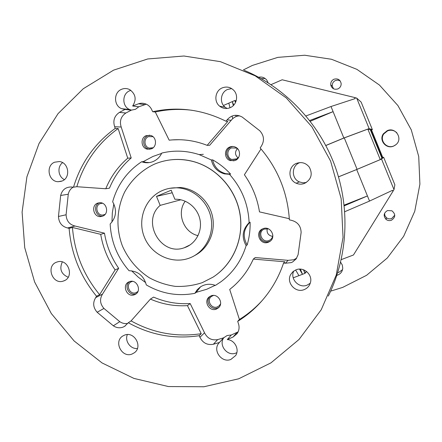 <?xml version="1.0" encoding="UTF-8"?>
<svg xmlns="http://www.w3.org/2000/svg" width="442" height="442" viewBox="0 0 442 442"><rect width="100%" height="100%" fill="white"/><g stroke="black" fill="none" stroke-linecap="round" stroke-linejoin="round"><path stroke-width="0.66" d="M239.68 115.837C236.216 116.036 233.393 117.528 231.221 120.301L227.116 119.837C231.442 114.959 236.464 114.025 242.183 117.042L259.852 130.821C264.183 135.688 264.62 140.904 261.156 146.451L260.172 147.982C277.858 168.673 287.598 192.624 289.383 219.851L291.156 220.254C297.549 221.823 300.875 225.895 301.129 232.475L298.107 254.658L296.146 258.901L292.637 261.962L291.217 262.62L285.361 263.233L283.565 263.078L284.825 261.78L253.316 259.084C248.47 269.863 241.713 279.068 233.044 286.698L229.707 289.46L239.409 319.472C248.034 314.14 255.791 307.643 262.67 299.985M296.67 258.139L293.836 259.747L288.112 260.344L285.361 263.233M127.71 323.411C124.898 323.931 122.252 323.351 119.776 321.671L103.936 308.439L97.157 312.262L113.334 325.804C116.428 327.865 119.644 328.312 122.981 327.146L124.545 326.378L128.313 322.732C150.54 335.069 174.154 339.39 199.149 335.705L201.232 333.699L187.452 305.626C174.634 306.416 162.286 304.245 150.413 299.101L131.07 320.892C153.092 333.097 176.48 337.362 201.232 333.699M296.466 163.38C287.93 166.463 287.759 179.855 296.19 183.215C298.974 184.413 301.776 184.469 304.604 183.386C311.334 179.48 312.892 174.049 309.278 167.098C305.842 162.899 301.571 161.662 296.466 163.38M299.847 162.601L299.665 162.673C291.377 165.662 291.212 178.656 299.394 181.911L302.825 182.8L306.356 182.48M296.074 269.797L293.029 271.609L290.803 274.349C285.808 282.361 295.389 293.372 304.129 289.626C307.339 288.328 309.433 286.018 310.411 282.698C312.903 274.731 303.709 266.493 296.074 269.797M293.797 271.007C289.709 278.83 298.908 288.665 307.074 285.167L310.256 283.234M217.674 339.605L213.353 344.263C207.298 345.324 202.823 342.998 199.928 337.296L204.541 332.804C207.37 338.379 211.751 340.649 217.674 339.605L223.608 337.837L218.856 343.108C212.409 350.451 221.768 363.258 230.829 359.462L235.641 355.561C239.746 349.517 234.752 339.953 227.298 339.561L233.111 336.992L237.105 333.638C239.266 330.395 239.641 326.865 238.249 323.052L237.697 321.351C250.371 313.5 261.051 303.311 269.747 290.786C275.593 282.272 280.2 273.034 283.565 263.078M223.608 337.837L227.105 335.539L231.321 334.992L227.298 339.561M224.05 337.406C218.033 344.616 227.122 356.744 235.829 353.086L236.846 352.65M124.467 335.163L122.799 336.008C113.307 341.561 121.959 358.357 132.092 354.014L134.396 352.733C143.114 346.672 134.18 330.881 124.467 335.163M127.362 334.577C124.484 340.959 130.545 349.346 137.423 348.478M56.449 262.211C45.708 266.095 52.454 284.886 63.234 281.101L63.968 280.841C74.422 277.184 68.504 258.813 57.825 261.774L56.449 262.211M62.305 261.935C59.195 268.985 61.151 274.09 68.173 277.25M54.565 162.214C45.509 165.689 48.371 181.585 58.062 181.717L62.156 180.999C70.924 177.717 68.725 162.352 59.361 161.545L54.565 162.214M62.609 162.65C57.007 166.606 58.079 176.756 64.388 179.601M146.302 104.179L138.821 106.776L135.429 109.329L131.335 110.135L125.009 109.445L119.423 112.395C114.362 115.87 112.771 120.649 114.655 126.738L115.202 128.418C94.776 143.241 80.88 162.833 73.51 187.187L76.82 186.712L105.765 188.756C110.699 176.772 118.02 166.584 127.738 158.186L118.136 128.534C97.903 143.208 84.129 162.601 76.82 186.712M144.628 104.599L138.578 103.776L132.65 106.003C136.694 99.599 135.744 94.152 129.804 89.676C127.036 88.256 124.23 88.157 121.39 89.378C113.506 92.544 113.666 105.688 121.6 108.677L125.009 109.445M130.871 90.345L129.539 90.837C121.865 93.903 122.009 106.671 129.727 109.572L131.523 110.135M222.182 87.919C215.094 90.743 213.624 101.561 219.663 106.185C222.895 108.66 226.409 109.157 230.205 107.671C236.724 105.091 238.774 95.5 233.868 90.422C230.492 87.068 226.597 86.234 222.182 87.919M231.713 88.61L227.547 89.455C220.663 92.196 219.226 102.688 225.094 107.174L227.116 108.478M238.669 378.811L270.957 362.86L299.013 339.5L321.224 309.759L336.229 275.112L343.047 237.382L341.163 198.646L330.605 161.103L311.953 126.893L286.311 97.953L255.189 75.836L220.398 61.659L183.911 56.007L147.694 58.968L113.594 70.145L83.262 88.743L58.051 113.644L39.023 143.512L26.901 176.855L22.1 212.105L24.73 247.664L34.62 281.974L51.311 313.533L74.101 340.942L102.041 362.932L133.948 378.418L168.43 386.551L203.906 386.761L238.669 378.811M328.312 296.063C347.871 256.625 350.462 208.022 334.649 165.214C318.621 122.489 284.891 87.417 244.327 70.383M149.634 135.18L147.716 135.688C142.186 137.81 142.457 147.004 148.098 148.877L150.053 149.263M151.44 148.838L147.192 149.164C141.009 147.866 140.197 137.915 146.098 135.661L150.833 135.467C156.706 137.164 157.131 146.694 151.44 148.838M102.743 216.121L100.837 216.58C93.654 217.508 90.715 205.69 97.511 203.187L99.809 202.701C106.848 202.204 109.367 213.735 102.743 216.121M99.627 202.707L99.395 202.801C92.638 205.281 95.555 217.033 102.699 216.11L100.837 216.58M134.523 294.698C126.843 298.074 121.34 284.626 129.23 281.769L129.285 281.747C136.727 278.41 142.451 291.284 134.959 294.51L134.523 294.698M129.605 281.631C123.428 285.725 129.373 296.748 136.147 293.759M210.033 296.361L208.646 298.278C205.906 303.588 212.116 310.389 217.563 308.024L219.022 307.251M216.387 309.096C209.431 312.113 203.16 301.245 209.32 296.847L211.033 295.875C217.668 292.936 224.083 303.008 218.563 307.726L216.387 309.096M262.25 229.055L262.194 229.122C259.316 231.945 258.896 235.144 260.935 238.73L260.752 238.857C263.018 241.724 265.857 242.625 269.277 241.547L270.51 240.918M268.41 242.205C260.161 245.818 254.349 232.033 262.763 228.807L262.94 228.735C270.438 225.343 276.791 237.232 269.753 241.503L268.41 242.205M232.746 146.473L230.868 146.971C227.674 148.595 226.271 151.225 226.647 154.86L226.873 154.838C227.437 157.551 228.973 159.418 231.498 160.435L234.039 160.844M235.216 160.468L230.166 160.595C224.171 158.744 223.873 149.197 229.757 147.02C231.757 146.219 233.73 146.296 235.674 147.247C241.012 149.716 240.702 158.451 235.216 160.468M204.541 332.804L190.171 303.538C177.502 304.323 165.302 302.184 153.567 297.107L150.413 299.101M190.171 303.538L187.452 305.626M73.19 187.165C70.571 188.74 68.93 191.093 68.267 194.231L66.09 214.773C66.427 220.823 69.394 224.569 74.974 226.011L104.467 233.172L100.715 234.343L72.455 227.47C74.494 252.719 83.549 275.123 99.616 294.681L96.549 296.245L95.682 297.632C92.621 302.698 93.113 307.571 97.157 312.262M104.467 233.172C106.594 245.94 111.334 257.653 118.677 268.305L115.102 269.924C107.671 259.134 102.875 247.277 100.715 234.343M131.335 110.135L125.871 113.014C120.915 116.412 119.357 121.086 121.196 127.031L131.208 157.954L127.738 158.186M131.208 157.954C121.6 166.247 114.356 176.308 109.472 188.143L105.765 188.756M231.221 120.301L209.674 145.274L207.154 145.346L227.801 121.401L225.939 121.202C202.116 109.439 177.706 106.273 152.7 111.715L155.286 112.003L169.175 140.18C182.093 138.771 194.751 140.495 207.154 145.346M179.303 139.705L172.026 139.91M261.007 148.948L244.398 174.75C252.299 185.949 257.327 198.325 259.482 211.884L289.311 218.713M233.746 286.079L229.707 289.46M288.112 260.344L255.244 257.548L253.316 259.084M260.879 239.028L260.935 238.73M213.353 344.263L219.42 342.462M199.928 337.296L199.149 335.705M68.267 194.231L60.664 195.469L58.454 216.475C58.808 222.657 61.836 226.486 67.538 227.967L69.123 228.354C71.19 253.857 80.334 276.488 96.549 296.245M60.664 195.469C62.107 189.972 65.532 187.143 70.941 186.983L73.51 187.187M138.578 103.776C141.352 102.87 144.053 103.069 146.689 104.367C149.081 105.632 150.821 107.55 151.915 110.124L152.7 111.715M227.116 119.837L225.939 121.202M138.821 106.776L132.65 106.003M237.697 321.351L239.409 319.472M231.321 334.992L238.133 331.848M128.313 322.732L131.07 320.892M103.936 308.439C99.98 303.858 99.505 299.085 102.505 294.129L95.682 297.632M102.505 294.129L118.677 268.305M115.102 269.924L99.616 294.681M69.123 228.354L72.455 227.47M74.974 226.011L67.538 227.967M115.202 128.418L118.136 128.534M121.196 127.031L114.655 126.738M192.104 110.296C179.618 108.721 167.347 109.29 155.286 112.003M394.772 215.166L391.673 218.547C389.778 219.199 388.026 218.923 386.43 217.713L384.943 215.751L384.551 213.348M391.424 220.26C389.485 220.928 387.7 220.641 386.07 219.409C383.164 215.928 383.628 212.978 387.474 210.558L391.921 210.795C395.8 214.177 395.64 217.331 391.424 220.26M333.588 88.831L332.29 86.162C332.058 83.582 333.102 81.704 335.423 80.516L337.859 80.107L340.18 80.875M337.898 88.908C334.229 89.908 331.848 88.604 330.754 84.997C330.517 82.367 331.583 80.444 333.953 79.228C337.903 78.217 340.312 79.698 341.174 83.66C341.169 86.085 340.08 87.831 337.898 88.908M238.105 149.302L236.459 148.087L231.475 147.915C226.497 149.761 226.707 157.827 231.774 159.446L236.122 159.358L238.752 157.203M237.365 148.65C234.691 151.998 234.945 155.103 238.133 157.965M268.498 228.884L264.183 229.1C257.106 231.912 262.089 243.525 269.062 240.465L270.134 239.907C271.802 238.757 272.697 237.155 272.836 235.105M267.217 228.613C266.509 232.962 268.316 235.558 272.642 236.404M213.475 295.438L211.375 296.483C206.171 300.245 211.519 309.444 217.42 306.875L219.243 305.742L220.575 303.842M132.478 281.372L131.617 281.642C124.92 284.101 129.617 295.505 136.142 292.632L137.932 291.466M102.461 203.226L100.141 203.635C94.367 205.757 96.837 215.795 102.947 215.033L105.091 214.398M152.976 136.677L148.418 136.628C143.407 138.539 144.07 146.976 149.313 148.103L153.175 147.733M189.994 257.846L190.325 257.714C204.933 251.807 214 234.984 211.143 218.635C208.381 202.281 194.11 189.027 178.22 187.894C172.811 187.513 167.623 188.353 162.667 190.414C145.435 197.535 137.02 219.381 144.368 237.166C151.457 255.056 172.689 264.824 189.994 257.846M194.789 255.482C208.259 248.581 215.867 232.006 212.497 216.447C209.193 200.878 195.375 188.585 180.137 187.485L169.805 188.309M160.159 205.375C141.015 221.453 160.932 256.598 184.27 247.758L185.695 247.244C196.071 243.144 202.364 231.061 199.983 219.586C197.679 208.099 187.082 199.209 175.85 199.237L174.866 199.259L171.198 190.215L156.507 196.375L160.159 205.375L180.844 199.79M185.226 201.204C176.308 213.027 183.557 232.52 198.033 235.647M202.259 282.659L213.072 277.123C233.056 264.161 244.106 238.453 239.89 213.696C235.68 188.938 216.58 167.75 193.148 161.507C179.717 158.076 166.761 158.982 154.264 164.22C141.76 170.093 131.506 179.739 124.721 191.894C116.544 208.591 115.76 228.503 122.484 246.172C128.379 259.371 137.302 269.891 149.247 277.725C157.457 282.151 166.137 285.029 175.281 286.372C184.502 286.775 193.497 285.532 202.259 282.659M215.547 275.421C234.487 261.769 244.376 236.304 239.702 212.166C235.017 188.032 216.188 167.617 193.253 161.496C186.386 159.672 179.463 159.065 172.49 159.661M161.606 153.418L152.904 156.474L143.241 161.639L141.578 161.778L144.064 162.468C147.236 163.059 150.308 162.728 153.286 161.474C157.103 159.766 159.932 156.965 161.778 153.059C174.225 150.065 186.69 150.584 199.171 154.612L203.326 154.308M200.552 286.825L196.193 292.35L206.723 289.272L215.177 285.311M212.602 159.844C214.315 167.093 218.685 171.7 225.713 173.673L230.575 174.065C225.293 168.336 219.304 163.595 212.602 159.844L211.364 159.976L199.171 154.612M230.575 174.065L229.448 174.292C241.757 188.065 248.305 204.198 249.1 222.696C242.415 229.475 241.426 237.122 246.128 245.636L247.144 244.951C249.327 237.564 250.316 229.962 250.1 222.155L249.1 222.696M141.578 161.778C127.108 171.446 117.467 184.773 112.649 201.756C117.147 210.022 116.318 217.436 110.163 224C111.108 241.746 117.406 257.321 129.058 270.719C138.031 271.101 143.783 275.841 146.308 284.93C161.573 293.742 177.761 296.543 194.872 293.328L197.231 289.72L200.453 286.891C205.099 283.985 210.088 283.488 215.425 285.405L221.033 281.692C233.149 272.603 241.52 260.587 246.128 245.636M342.544 269.609L339.025 272.261L337.754 272.62M340.633 262.244L342.285 264.99L342.754 268.134C342.439 271.46 340.743 273.78 337.655 275.09L336.876 275.338M395.33 145.136L393.761 145.976C386.579 149.28 379.087 140.164 383.816 133.898L387.59 130.843C391.131 129.594 394.225 130.263 396.877 132.843M393.557 146.114C386.22 149.49 378.567 140.175 383.391 133.771L387.253 130.65C395.629 126.732 403.242 138.882 395.993 144.617L393.557 146.114M243.338 69.935L252.388 65.427L277.858 57.366L304.693 55.239L331.511 59.267L356.898 69.355L379.457 85.063L397.933 105.594L411.275 129.865L418.729 156.556L419.9 184.192L414.762 211.259L403.662 236.299L387.28 258.012L366.567 275.316L342.666 287.405L330.655 291.145M258.68 77.24C261.973 76.576 264.692 77.554 266.83 80.168L268.117 82.764M372.379 129.655L361.142 102.096L356.688 98.096L369.114 128.583L372.379 129.655L370.368 129.871L367.838 129.103L344.285 137.898L357.092 169.341L380.269 159.606L367.838 129.103M380.269 159.606L382.794 157.562L371.556 129.992M382.794 157.562L383.623 157.23L394.872 184.822L393.993 189.612L353.462 254.995L341.241 259.625M393.993 189.612L381.551 159.087L356.683 169.535L367.44 195.95L344.169 205.121M356.683 169.535L338.511 176.861M310.284 121.274L333.097 111.638L343.843 138.014L325.82 145.468M293.201 277.825L305.002 273.355L303.477 269.758M305.914 272.112L305.002 273.355M299.505 269.117L302.488 274.311L300.383 269.128M298.93 275.653L295.643 269.974M344.777 211.701L369.534 201.077L392.513 190.309L392.949 191.38M229.995 107.76L228.834 103.124L223.464 105.472M221.204 106.467L220.47 106.787M271.023 84.649L282.156 79.775L354.694 97.533L355.13 98.605L331.014 106.516L305.991 115.931M306.897 271.742L304.809 272.532L305.091 273.228L303.654 269.819M236.177 100.831L235.21 101.257L234.768 100.522L232.31 101.599L233.746 105.135M236.15 100.848L234.929 100.561L235.614 102.329M237.918 115.401L238.161 115.997M234.768 100.522L235.536 102.494M381.91 158.181L370.368 129.871M369.534 201.077L367.44 195.95L344.246 205.834M381.551 159.087L383.623 157.23M228.834 103.124L232.31 101.599L233.321 105.577M344.285 137.898L325.848 145.523M343.843 138.014L369.114 128.583M357.092 169.341L338.5 176.833M211.364 159.976C213.088 167.269 217.486 171.91 224.558 173.894L229.448 174.292M261.261 78.665L265.123 78.488M196.193 292.35L194.872 293.328M131.617 270.819L138.296 277.195L145.705 282.653M113.837 203.884L112.323 212.917L111.953 222.094M250.1 222.155C243.454 228.895 242.47 236.492 247.144 244.951M143.241 161.639L145.711 162.325L149.28 162.601M172.231 192.762L156.507 196.375M382.247 158.043L370.705 129.733M354.694 97.533L356.688 98.096M331.014 106.516L333.097 111.638L309.693 120.506M236.116 116.572L235.779 115.263M232.724 118.66L232.067 116.036M237.006 332.472L233.111 336.992M119.776 321.671L113.334 325.804M66.09 214.773L58.454 216.475M125.871 113.014L119.423 112.395M125.235 325.914L124.545 326.378M299.394 181.911L296.19 183.215M293.212 271.46L290.803 274.349M223.879 337.566L218.856 343.108M64.825 280.438L63.234 281.101M61.3 181.319L58.062 181.717M129.727 109.572L121.6 108.677M225.094 107.174L219.663 106.185M149.12 149.092L147.192 149.164M231.498 160.435L230.166 160.595M270.416 241L269.753 241.503M135.738 294.057L134.959 294.51M386.07 219.409L386.43 217.713M330.754 84.997L332.29 86.162M237.1 158.833L231.774 159.446M104.688 214.597L102.947 215.033M152.534 147.998L149.313 148.103M178.22 187.894L180.137 187.485M190.171 244.846L184.27 247.758M383.391 133.771L383.816 133.898M225.713 173.673L224.558 173.894M145.711 162.325L144.064 162.468M137.164 292.096L136.49 292.482M270.769 239.431L270.134 239.907"/></g></svg>
